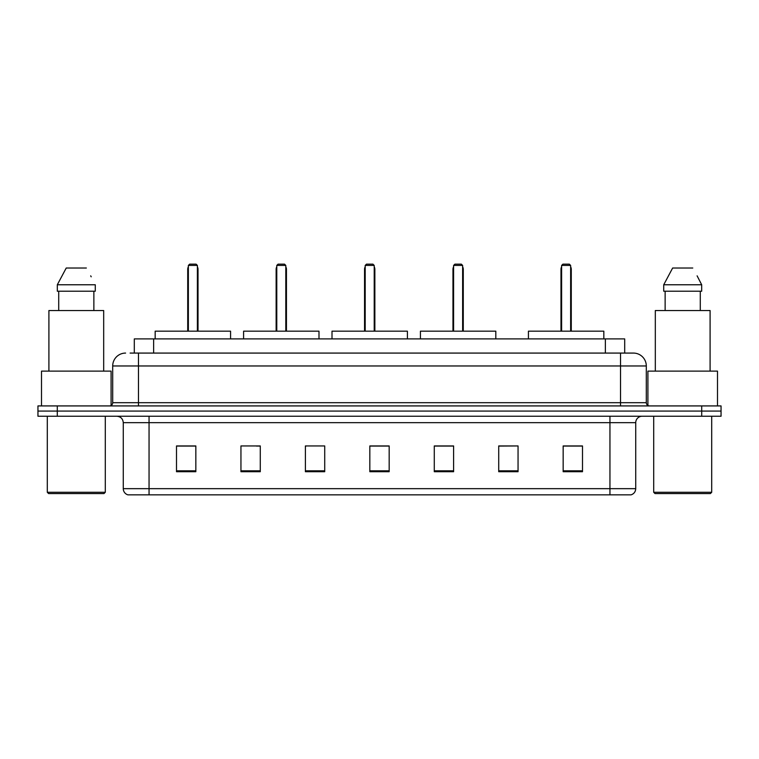 <?xml version="1.0" encoding="UTF-8"?>
<svg xmlns="http://www.w3.org/2000/svg" width="759" height="759" viewBox="0 0 759 759"><rect width="100%" height="100%" fill="white"/><g stroke="black" fill="none" stroke-linecap="round" stroke-linejoin="round"><path stroke-width="1.14" d="M130.112 353.077L138.48 353.077L130.112 353.077L134.305 353.077L134.305 338.903L624.695 338.903L624.695 353.077M125.596 353.077A12.884 12.884 0 0 0 112.702 365.971L112.702 402.697A3.226 3.226 0 0 1 109.486 405.923M646.298 365.971L138.48 365.971L138.48 353.077L633.404 353.077A12.884 12.884 0 0 1 646.298 365.971L646.298 402.697C646.488 404.661 647.56 405.733 649.514 405.923M57.286 405.923L37.95 405.923L37.95 411.074L57.286 411.074L37.95 411.074L37.95 416.236L57.286 416.236L57.286 411.074L701.714 411.074L57.286 411.074L57.286 405.923L701.714 405.923L701.714 411.074L721.05 411.074L701.714 411.074L701.714 416.236L57.286 416.236M701.714 416.236L721.05 416.236L721.05 405.923L701.714 405.923M633.215 353.077L628.888 353.077M635.729 488.663C635.549 491.756 634.002 493.815 631.09 494.849L609.951 494.849L609.951 488.663L635.729 488.663L635.729 422.678A6.442 6.442 0 0 1 642.171 416.236M609.951 494.849L127.91 494.849A6.442 6.442 0 0 1 123.271 488.663L123.271 422.678C122.892 418.759 120.747 416.615 116.829 416.236M582.495 471.719L582.495 445.941L563.159 445.941L563.159 471.719L582.495 471.719M518.055 471.719L518.055 445.941L498.72 445.941L498.72 471.719L518.055 471.719M453.607 471.719L453.607 445.941L434.281 445.941L434.281 471.719L453.607 471.719M195.841 471.719L195.841 445.941L176.505 445.941L176.505 471.719L195.841 471.719M260.28 471.719L260.28 445.941L240.945 445.941L240.945 471.719L260.28 471.719M324.719 471.719L324.719 445.941L305.393 445.941L305.393 471.719L324.719 471.719M389.168 471.719L389.168 445.941L369.832 445.941L369.832 471.719L389.168 471.719M598.225 494.849L149.049 494.849L149.049 488.663L609.951 488.663L609.951 422.678L123.271 422.678M518.055 445.941L498.72 446.074L518.055 445.941M305.393 446.074L306.095 446.074M256.476 446.074L260.28 446.074M389.168 446.074L369.832 446.074M195.841 446.074L176.505 446.074M453.607 446.074L434.281 446.074M582.495 446.074L563.159 446.074M104.002 493.568L48.585 493.568L47.295 492.278L105.292 492.278L104.002 493.568M47.295 416.236L47.295 492.278M105.292 416.236L105.292 492.278M111.089 405.486L111.089 371.123L41.498 371.123L41.498 405.923M103.679 371.123L103.679 310.545L48.908 310.545L48.908 371.123M93.869 291.209L93.869 310.545L93.869 291.209M57.314 284.767L66.232 268.012L57.314 284.767L57.314 291.209L95.273 291.209L95.273 284.767L57.314 284.767M91.203 276.807L90.691 275.84M58.718 291.209L58.718 310.545M86.355 268.012L66.232 268.012M230.575 338.903L230.575 331.171L155.168 331.171L155.168 338.903M188.365 265.432L189.646 264.151L196.097 264.151L197.387 265.432L188.365 265.432L188.365 331.171M197.387 265.432L197.387 331.171M198.023 331.171L198.023 269.303A5.152 5.152 0 0 0 197.387 266.807M187.72 331.171L187.72 269.303L188.365 269.303M710.415 493.568L654.998 493.568L653.708 492.278L711.705 492.278L710.415 493.568M653.708 416.236L653.708 492.278M711.705 416.236L711.705 492.278M717.502 405.923L717.502 371.123L647.911 371.123L647.911 405.486M710.092 371.123L710.092 310.545L655.321 310.545L655.321 371.123M697.616 276.807L701.686 284.767L663.727 284.767L672.645 268.012L663.727 284.767L663.727 291.209L701.686 291.209L701.686 284.767L701.686 291.209M701.686 284.767L697.104 275.84M665.131 291.209L665.131 310.545M700.282 310.545L700.282 291.209M692.768 268.012L672.645 268.012M318.989 338.903L318.989 331.171L243.592 331.171L243.592 338.903M276.779 265.432L278.069 264.151L284.511 264.151L285.801 265.432L276.779 265.432L276.779 331.171M285.801 265.432L285.801 331.171M286.447 331.171L286.447 269.303A5.152 5.152 0 0 0 285.801 266.807M276.134 331.171L276.134 269.303L276.779 269.303M407.403 338.903L407.403 331.171L332.006 331.171L332.006 338.903M365.193 265.432L366.483 264.151L372.925 264.151L374.215 265.432L365.193 265.432L365.193 331.171M374.215 265.432L374.215 331.171M374.861 331.171L374.861 269.303A5.152 5.152 0 0 0 374.215 266.807M364.548 331.171L364.548 269.303L365.193 269.303M495.817 338.903L495.817 331.171L420.42 331.171L420.42 338.903M453.607 265.432L454.897 264.151L461.339 264.151L462.629 265.432L453.607 265.432L453.607 331.171M462.629 265.432L462.629 331.171M463.275 331.171L463.275 269.303A5.152 5.152 0 0 0 462.629 266.807M452.962 331.171L452.962 269.303L453.607 269.303M603.832 338.903L603.832 331.171L528.425 331.171L528.425 338.903M561.613 265.432L562.903 264.151L569.354 264.151L570.635 265.432L561.613 265.432L561.613 331.171M570.635 265.432L570.635 331.171M571.28 331.171L571.28 269.303A5.152 5.152 0 0 0 570.635 266.807M560.977 331.171L560.977 269.303L561.613 269.303M153.641 353.077L153.641 338.903M605.359 353.077L605.359 338.903M138.48 405.923L138.48 365.971L112.702 365.971M112.702 402.697L646.298 402.697M620.52 353.077L620.52 405.923M609.951 416.236L609.951 422.678L635.729 422.678M123.271 488.663L149.049 488.663L149.049 416.236M389.168 470.827L369.832 470.827M324.719 470.827L305.393 470.827M260.28 470.827L240.945 470.827M195.841 470.827L176.505 470.827M453.607 470.827L434.281 470.827M518.055 470.827L498.72 470.827M582.495 470.827L563.159 470.827M197.387 269.303L198.023 269.303M285.801 269.303L286.447 269.303M374.215 269.303L374.861 269.303M462.629 269.303L463.275 269.303M570.635 269.303L571.28 269.303M188.365 266.807A5.152 5.152 0 0 0 187.72 269.303M276.779 266.807A5.152 5.152 0 0 0 276.134 269.303M365.193 266.807A5.152 5.152 0 0 0 364.548 269.303M453.607 266.807A5.152 5.152 0 0 0 452.962 269.303M561.613 266.807A5.152 5.152 0 0 0 560.977 269.303"/></g></svg>
